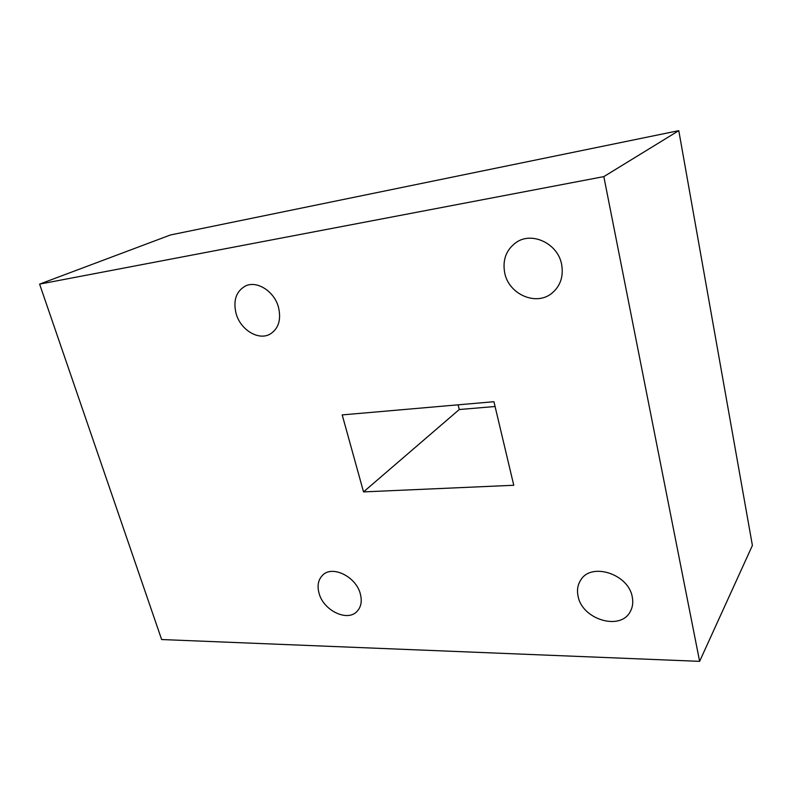 <?xml version="1.0" encoding="UTF-8"?>
<svg xmlns="http://www.w3.org/2000/svg" width="792" height="792" viewBox="0 0 792 792"><rect width="100%" height="100%" fill="white"/><g stroke="black" fill="none" stroke-linecap="round" stroke-linejoin="round"><path stroke-width="1.19" d="M561.627 264.389C563.676 276.358 560.469 285.942 551.984 293.159C536.273 306.425 508.811 294.396 504.732 273.012C502.336 259.865 506.217 249.629 516.374 242.303C532.135 231.304 557.934 243.639 561.627 264.389M632.244 596.891C633.352 602.435 632.659 607.405 630.145 611.81C620.067 631.125 582.08 619.294 578.101 596.287C576.774 590.119 577.685 584.664 580.833 579.912C591.317 562.102 628.472 573.923 632.244 596.891M360.31 593.832C362.201 601.098 361.142 606.919 357.133 611.305C347.559 622.185 323.522 610.622 319.087 593.366C317.008 585.724 318.206 579.655 322.671 575.15C332.293 565.013 356.044 576.586 360.31 593.832M278.487 307.266C281.348 319.661 278.606 328.581 270.24 334.026C258.697 340.936 240.54 329.967 236.125 313.682C232.996 300.742 236.006 291.565 245.164 286.14C256.628 280.091 274.309 291.179 278.487 307.266M39.6 284.12L170.468 234.967L678.784 130.65L752.4 545.45L699.623 661.35L161.637 639.54L39.6 284.12L603.831 176.616L699.623 661.35M495.079 406.504L459.261 409.533L458.103 404.831M493.941 401.712L513.761 485.268L363.528 491.901L342.203 414.909L493.941 401.712M678.784 130.65L603.831 176.616M459.261 409.533L363.528 491.901"/></g></svg>
